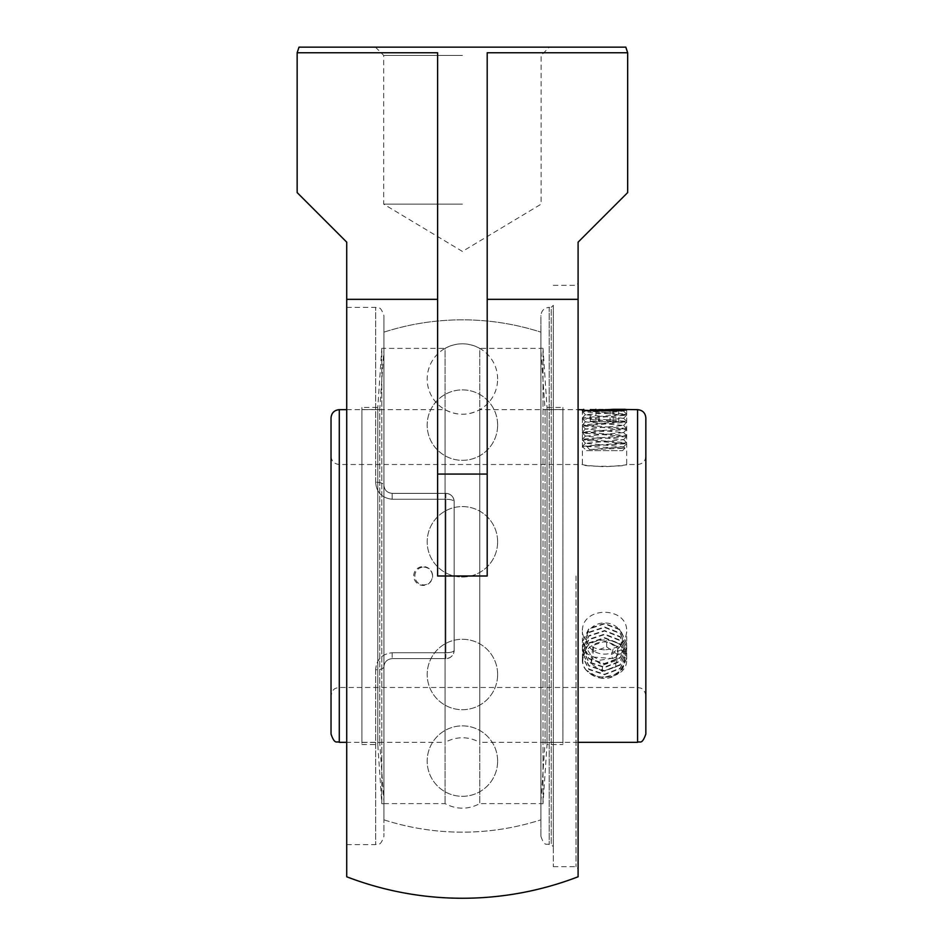 <?xml version="1.0" encoding="UTF-8"?>
<svg xmlns="http://www.w3.org/2000/svg" width="943" height="943" viewBox="0 0 943 943"><rect width="100%" height="100%" fill="white"/><g stroke="black" fill="none" stroke-linecap="round" stroke-linejoin="round"><path stroke-width="0.71" stroke-dasharray="4.71 3.54" d="M553.305 305.308L553.305 846.684L553.305 305.308L551.242 307.371L551.242 844.622L551.242 307.371L549.18 307.371L549.18 844.622L549.18 307.371C544.158 307.866 541.4 310.612 540.917 315.634L540.917 836.358L540.917 315.634M553.305 575.996L553.305 866.652L553.305 575.996M576.032 575.996L576.032 866.652L576.032 575.996M578.094 575.996L578.094 868.727L578.094 575.996M578.094 876.778L578.094 242.162L627.673 192.584M462.412 55.413L383.707 55.413L462.412 55.413M462.412 47.15L375.444 47.15L462.412 47.15M462.412 204.148L383.707 204.148L462.412 204.148M625.81 47.15L299.014 47.15M454.149 501.629A8.263 8.263 0 0 0 445.886 493.366A8.263 8.263 0 0 1 454.149 501.629L454.149 650.364A8.263 8.263 0 0 1 445.886 658.627A8.263 8.263 0 0 0 454.149 650.364C453.724 655.314 450.966 658.073 445.886 658.627L392.17 658.627C387.043 659.24 384.284 661.998 383.907 666.89A8.263 2.888 0 0 1 375.644 669.778C376.41 659.652 381.927 653.97 392.17 652.721C381.903 653.994 376.398 659.676 375.644 669.778A8.263 2.888 0 0 0 383.907 666.89C384.296 661.986 387.043 659.228 392.17 658.627C387.101 659.157 384.343 661.915 383.907 666.89L383.907 836.358L383.907 666.89C384.343 661.915 387.101 659.157 392.17 658.627L445.886 658.627C450.966 658.073 453.724 655.314 454.149 650.364L454.149 501.629C453.724 496.678 450.966 493.92 445.886 493.366C450.966 493.92 453.724 496.678 454.149 501.629L454.149 650.364L454.149 501.629A8.263 2.357 180 0 0 445.886 499.271A8.263 2.357 180 0 1 454.149 501.629M392.17 493.366C387.043 492.753 384.284 489.995 383.907 485.103A8.263 2.888 180 0 0 375.644 482.215A8.263 2.888 180 0 1 383.907 485.103C384.296 490.006 387.043 492.765 392.17 493.366L445.886 493.366L392.17 493.366C387.09 492.835 384.343 490.077 383.907 485.103L383.907 315.634L383.907 485.103C384.343 490.077 387.09 492.835 392.17 493.366L445.886 493.366L392.17 493.366L392.17 499.271C381.903 497.998 376.398 492.317 375.644 482.215C376.41 492.34 381.927 498.022 392.17 499.271L392.17 493.366M383.907 485.103L383.907 332.16L383.907 485.103M346.729 493.366L346.729 844.622L346.729 493.366M540.917 332.16L540.917 819.832L540.917 332.16A256.166 256.166 0 0 0 383.907 332.16L383.907 819.832L383.907 332.16A256.166 256.166 0 0 1 540.917 332.16M445.886 658.627L392.17 658.627L445.886 658.627L445.886 652.721L445.886 658.627M297.151 52.761L437.623 52.761L437.623 575.996L487.201 575.996L487.201 52.761L627.673 52.761M437.623 52.761L437.623 575.996L487.201 575.996L487.201 52.761L487.201 299.332L578.094 299.332M297.151 192.584L346.729 242.162L346.729 299.332L437.623 299.332M487.201 575.996L437.623 575.996M346.729 299.332L346.729 876.778M578.094 742.33L479.775 742.33L479.775 409.663L479.775 742.33C468.2 736.247 456.624 736.247 445.049 742.33L445.049 409.663L445.049 742.33L346.729 742.33M346.729 409.663L445.049 409.663C456.624 415.745 468.2 415.745 479.775 409.663L578.094 409.663M582.397 409.663L582.397 464.498C581.029 466.903 628.038 466.903 626.682 464.498C625.362 465.229 617.983 465.972 604.534 466.714C591.096 465.972 583.705 465.229 582.397 464.498L339.291 464.498L339.291 687.494L339.291 464.498C334.27 464.003 331.512 461.257 331.028 456.235L331.028 695.757L331.028 456.235M331.028 734.067L331.028 417.926M626.682 409.663L626.682 464.498L637.586 464.498L637.586 687.494L637.586 464.498C642.607 464.003 645.366 461.257 645.849 456.235L645.849 695.757L645.849 456.235M604.534 649.81C591.096 649.043 583.705 643.032 582.397 631.751C581.029 605.807 628.038 605.807 626.682 631.751C625.362 643.032 617.983 649.043 604.534 649.81M583.257 409.769C587.713 411.172 617.771 411.643 624.785 409.899M626.682 659.169C628.038 633.625 581.041 633.625 582.397 659.169C581.041 683.097 628.038 683.097 626.682 659.169L626.682 631.751M645.849 417.926L645.849 734.067M582.397 659.169L582.397 631.751M383.907 348.38L383.907 803.613L383.907 348.38L445.049 348.38L445.049 803.613L445.049 348.38C456.624 342.285 468.2 342.285 479.775 348.38L479.775 803.613L479.775 348.38L540.917 348.38L540.917 803.613L540.917 348.38M423.643 567.097A8.911 8.805 90 0 1 432.436 575.996A8.911 8.805 90 0 1 423.643 584.908A8.911 8.805 90 0 1 414.837 575.996A8.911 8.805 90 0 1 423.643 567.097M383.907 803.613L445.049 803.613C456.624 809.707 468.2 809.707 479.775 803.613L540.917 803.613M562.912 409.557L562.912 742.436L562.912 409.557L545.078 409.557L545.078 742.436L545.078 409.557L540.905 350.442L540.905 801.55L540.905 350.442M562.912 407.459L562.912 744.534L562.912 407.459L547.034 407.459L547.034 744.534L547.034 407.459L543.003 348.273L543.003 803.719L543.003 348.273L540.905 348.273L540.905 803.719L540.905 348.273M361.912 407.459L361.912 744.534L361.912 407.459L377.778 407.459L377.778 744.534L377.778 407.459L381.809 348.273L381.809 803.719L381.809 348.273L383.919 348.273L383.919 803.719L383.919 348.273M383.919 350.442L383.919 801.55L383.919 350.442L379.734 409.557L379.734 742.436L379.734 409.557L361.912 409.557L361.912 742.436L361.912 409.557M596.047 409.321L582.397 410.653L626.682 414.225L582.397 417.784L626.682 421.356L582.397 424.928L626.682 428.499L582.397 432.059L626.682 435.631L582.397 439.202L626.682 442.762L582.397 446.334L624.973 448.196L589.469 449.611L623.523 446.864L585.568 443.293L623.523 439.721L585.556 436.161L623.512 432.589L585.544 429.018L623.523 425.458L585.556 421.886L623.535 418.315L585.556 414.755L623.523 411.042L604.369 409.321L590.342 409.663M589.481 449.611L586.994 446.463M586.534 450.636L622.545 450.636L586.534 450.636L582.397 446.499L626.682 443.681L582.432 440.169L626.682 436.538L582.432 433.037L626.682 429.407L582.42 425.894L626.682 422.275L582.42 418.763L626.647 415.191L582.432 411.631L590.613 410.559M590.342 409.321L604.369 409.321M590.342 421.71L618.738 421.71L590.342 421.71L590.342 410.535M599.017 409.321L599.017 421.71M613.221 409.321L613.221 421.71M618.738 409.321L618.738 421.71M610.05 409.498L610.05 421.71M595.858 410.24L595.858 421.71M586.841 670.768C573.238 656.01 596.695 633.484 614.553 645.165L611.382 654.407L612.502 658.532L592.015 656.953L582.397 641.7L588.88 628.58L604.534 623.417L620.199 629.476L626.682 643.48L620.199 657.483L604.534 663.542L588.88 658.379L582.397 645.26L588.88 632.152L604.534 626.977L620.199 633.048L626.682 647.051L620.199 661.055L604.534 667.114L588.88 661.939L582.397 648.831L588.88 635.723L604.534 630.549L620.199 636.608L626.682 650.611L620.199 664.626L604.534 670.685L588.88 665.51L582.397 652.403L588.88 639.283L604.534 634.12L620.199 640.179L626.682 654.183L620.199 668.186L604.534 674.257L588.88 669.082L582.397 655.963L588.88 642.855L604.534 637.68L620.199 643.751L626.682 657.754L622.404 669.436L611.241 676.744L597.485 677.003L586.452 670.249A22.137 19.178 0 0 0 601.186 678.147L618.962 673.243L626.682 658.214L620.199 644.199L604.534 638.14L588.88 643.315L582.397 656.422L588.88 669.542L604.534 674.705L620.199 668.646L626.682 654.642L620.199 640.639L604.534 634.568L588.88 639.743L582.397 652.862L588.88 665.97L604.534 671.145L620.199 665.074L626.682 651.071L620.199 637.067L604.534 631.008L588.88 636.171L582.397 649.291L588.88 662.399L604.534 667.573L620.199 661.514L626.682 647.499L620.199 633.496L604.534 627.437L588.88 632.612L582.397 645.719L588.88 658.839L604.534 664.002L620.199 657.943L626.682 643.939L620.199 629.936L604.534 623.865L588.88 629.04L582.397 642.148L587.406 653.9L600.161 660.171L614.895 657.931L624.95 648.03L611.382 654.418M614.553 645.165C634.556 653.747 621.861 682.013 600.479 678.064M612.502 658.485A22.137 19.178 0 0 0 624.95 648.03M621.142 644.576A18.011 15.595 180 0 1 595.339 651.943A18.011 15.595 180 0 1 590.459 628.804A18.011 15.595 180 0 1 613.728 625.115A18.011 15.595 180 0 1 621.142 644.576M615.732 660.713L602.4 665.251L591.214 657.519L593.347 645.26L606.667 640.733L617.865 648.466L615.732 660.713L615.732 666.913L617.865 654.654L606.667 646.933L593.347 651.46L591.214 663.719L602.4 671.44L615.732 666.913M602.4 671.44L602.4 665.251M591.214 663.719L591.214 657.519M593.347 651.46L593.347 645.26M606.667 646.933L606.667 640.733M617.865 654.654L617.865 648.466M445.886 493.366L445.886 499.271L445.886 493.366M454.149 650.364A8.263 2.357 0 0 1 445.886 652.721A8.263 2.357 0 0 0 454.149 650.364M375.644 482.215L375.644 307.371L375.644 482.215M392.17 652.721L392.17 658.627L392.17 652.721L445.886 652.721L445.886 499.271L392.17 499.271L445.886 499.271L445.886 652.721L392.17 652.721M375.644 669.778L375.644 844.622L375.644 669.778M487.201 474.07L437.623 474.07M339.291 409.663L339.291 742.33M637.586 742.33L637.586 409.663M540.917 836.358C544.842 847.651 546.728 843.042 549.18 844.622L551.242 844.622L553.305 846.684M553.305 866.652L576.032 866.652L578.094 868.727M553.305 285.34L576.032 285.34L578.094 283.277M375.444 47.15L383.707 55.413L383.707 204.148L462.412 251.439L541.117 204.148L541.117 55.413L549.38 47.15M346.729 307.371L375.644 307.371C378.096 308.962 379.982 304.341 383.907 315.634M346.729 844.622L375.644 844.622C378.096 843.042 379.982 847.651 383.907 836.358M383.907 819.832A256.166 256.166 0 0 0 540.917 819.832A256.166 256.166 0 0 1 383.907 819.832M645.849 695.757C644.588 688.414 640.167 688.013 640.757 688.131L637.586 687.494L339.291 687.494L336.191 688.107C336.274 688.602 333.127 687.306 331.028 695.757M432.601 575.996A9.442 9.442 0 0 0 418.444 567.816A9.442 9.442 0 0 0 418.444 584.177A9.442 9.442 0 0 0 432.601 575.996M497.633 541.789A35.221 35.221 0 0 0 444.801 511.295A35.221 35.221 0 0 0 444.801 572.295A35.221 35.221 0 0 0 497.633 541.789A35.221 35.221 0 0 0 444.801 511.295A35.221 35.221 0 0 0 444.801 572.295A35.221 35.221 0 0 0 497.633 541.789M497.633 761.095A35.221 35.221 0 0 0 444.801 730.589A35.221 35.221 0 0 0 444.801 791.601A35.221 35.221 0 0 0 497.633 761.095A35.221 35.221 0 0 0 444.801 730.589A35.221 35.221 0 0 0 444.801 791.601A35.221 35.221 0 0 0 497.633 761.095M497.633 674.481A35.221 35.221 0 0 0 444.801 643.986A35.221 35.221 0 0 0 444.801 704.987A35.221 35.221 0 0 0 497.633 674.481A35.221 35.221 0 0 0 444.801 643.986A35.221 35.221 0 0 0 444.801 704.987A35.221 35.221 0 0 0 497.633 674.481M497.633 425.104A35.221 35.221 0 0 0 444.801 394.598A35.221 35.221 0 0 0 444.801 455.61A35.221 35.221 0 0 0 497.633 425.104A35.221 35.221 0 0 0 444.801 394.598A35.221 35.221 0 0 0 444.801 455.61A35.221 35.221 0 0 0 497.633 425.104M497.633 379.015A35.221 35.221 0 0 0 444.801 348.521A35.221 35.221 0 0 0 444.801 409.521A35.221 35.221 0 0 0 497.633 379.015M540.905 801.55L545.078 742.436L562.912 742.436M540.905 803.719L543.003 803.719L547.034 744.534L562.912 744.534M361.912 744.534L377.778 744.534L381.809 803.719L383.919 803.719M361.912 742.436L379.734 742.436L383.919 801.55M582.432 410.606L583.705 409.321M626.635 414.166L623.523 411.042M582.432 417.749L585.556 414.614M626.647 421.309L623.535 418.185M582.432 424.869L585.556 421.745M626.647 428.452L623.523 425.317M582.432 432.012L585.544 428.888M626.635 435.583L623.512 432.448M582.432 439.155L585.556 436.02M626.647 442.703L623.523 439.591M582.444 446.287L585.568 443.151M624.973 448.184L623.523 446.723M623.523 446.864L626.647 443.74M585.568 443.293L582.432 440.157M623.523 439.721L626.647 436.597M585.556 436.161L582.432 433.037M623.512 432.589L626.635 429.454M585.544 429.018L582.432 425.894M623.523 425.458L626.635 422.323M585.556 421.886L582.432 418.751M623.535 418.315L626.647 415.191M585.556 414.755L582.432 411.619M623.523 411.172L625.386 409.309M626.682 443.681L626.682 442.762M626.682 436.538L626.682 435.631M626.682 429.407L626.682 428.499M626.682 422.275L626.682 421.356M626.682 415.132L626.682 414.225M582.397 440.11L582.397 439.202M582.397 432.978L582.397 432.059M582.397 425.835L582.397 424.928M582.397 418.704L582.397 417.784M582.397 411.572L582.397 410.653M622.545 450.636L624.973 448.196"/><path stroke-width="1.41" d="M297.151 52.761L299.014 47.15L625.81 47.15L627.673 52.761L627.673 192.584L578.094 242.162L578.094 876.778A322.258 322.258 0 0 1 346.729 876.778L346.729 242.162L297.151 192.584L297.151 52.761L437.623 52.761L437.623 474.07L487.201 474.07L487.201 575.996L437.623 575.996L437.623 474.07M627.673 52.761L487.201 52.761L487.201 474.07M437.623 575.996L437.623 52.761M437.623 299.332L346.729 299.332M578.094 299.332L487.201 299.332L487.201 575.996M339.291 409.663L339.291 742.33C336.84 740.75 334.954 745.371 331.028 734.067L331.028 417.926C331.512 412.904 334.27 410.146 339.291 409.663L346.729 409.663M578.094 409.663L583.257 409.769M590.613 410.559L613.386 409.321L637.586 409.663C642.607 410.146 645.366 412.904 645.849 417.926L645.849 734.067C641.782 745.477 639.896 740.762 637.586 742.33L637.586 409.663M626.682 409.663C628.038 411.266 581.041 411.266 582.397 409.663M625.398 409.321L613.386 409.321M590.342 409.663L590.342 410.535M595.858 409.321L595.858 410.24M339.291 742.33L346.729 742.33M578.094 742.33L637.586 742.33M582.432 410.606L583.705 409.321"/></g></svg>
